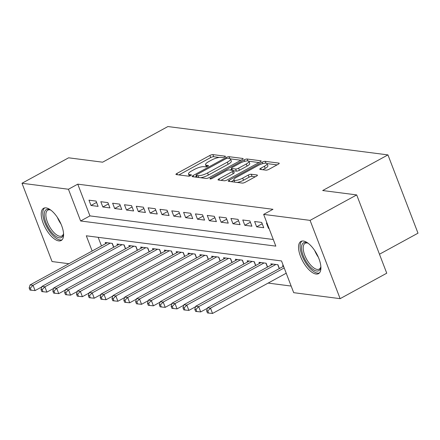 <?xml version="1.0" encoding="UTF-8"?>
<svg xmlns="http://www.w3.org/2000/svg" width="440" height="440" viewBox="0 0 440 440"><rect width="100%" height="100%" fill="white"/><g stroke="black" fill="none" stroke-linecap="round" stroke-linejoin="round"><path stroke-width="0.66" d="M224.736 156.992A1.617 0.435 -21 0 0 225.434 156.31A1.617 0.435 -21 0 0 225.203 156.189L212.867 154.6A2.31 0.621 -21 0 0 209.875 155.452L176.93 173.443A2.31 0.621 -21 0 0 175.934 174.416A2.31 0.621 -21 0 0 176.259 174.587L188.601 176.176A1.617 0.435 -21 0 0 190.691 175.582A1.617 0.435 -21 0 0 191.389 174.9A1.617 0.435 -21 0 0 191.163 174.779L189.563 174.576A7.392 1.986 -21 0 1 188.524 174.026A7.392 1.986 -21 0 1 191.703 170.896L194.453 169.4A7.392 1.986 -21 0 1 204.023 166.678L205.623 166.887A1.617 0.435 -21 0 0 207.713 166.287A1.617 0.435 -21 0 0 208.412 165.605A1.617 0.435 -21 0 0 208.181 165.484L206.586 165.281A7.392 1.986 -21 0 1 205.546 164.731A7.392 1.986 -21 0 1 208.725 161.601L211.475 160.105A7.392 1.986 -21 0 1 221.045 157.382L222.64 157.591A1.617 0.435 -21 0 0 224.736 156.992M316.063 274.038A18.354 7.887 61.4 0 1 301.56 258.846A18.354 7.887 61.4 0 1 300.933 241.428A18.354 7.887 61.4 0 1 303.391 241.032A18.354 7.887 61.4 0 1 317.895 256.228A18.354 7.887 61.4 0 1 318.522 273.647A18.354 7.887 61.4 0 1 316.063 274.038M58.74 240.889A18.354 7.887 61.4 0 1 44.237 225.698A18.354 7.887 61.4 0 1 43.61 208.28A18.354 7.887 61.4 0 1 46.068 207.884A18.354 7.887 61.4 0 1 60.572 223.075A18.354 7.887 61.4 0 1 61.199 240.493A18.354 7.887 61.4 0 1 58.74 240.889M265.98 170.154A2.31 0.621 -21 0 0 268.972 169.301L278.218 164.252A2.31 0.621 -21 0 0 279.213 163.279A2.31 0.621 -21 0 0 278.883 163.108L265.183 161.343A2.31 0.621 -21 0 0 262.19 162.19L229.246 180.18A2.31 0.621 -21 0 0 228.25 181.159A2.31 0.621 -21 0 0 228.575 181.33L242.281 183.095A2.31 0.621 -21 0 0 245.273 182.243L256.438 176.149A2.31 0.621 -21 0 0 257.428 175.17A2.31 0.621 -21 0 0 257.103 174.999L251.24 174.246A2.31 0.621 -21 0 0 248.248 175.093L242.71 178.118A6.177 1.661 -21 0 1 233.838 179.933A6.177 1.661 -21 0 1 236.5 177.315L258.187 165.473A6.177 1.661 -21 0 1 267.064 163.658A6.177 1.661 -21 0 1 264.402 166.271L260.788 168.245A2.31 0.621 -21 0 0 259.793 169.224A2.31 0.621 -21 0 0 260.117 169.395L265.98 170.154M68.91 263.72L52.052 261.547L22 183.26L68.618 157.806L102.63 162.19L167.899 126.55L387.948 154.902L322.685 190.537L356.697 194.92L310.079 220.374L340.131 298.661L293.695 292.677L281.512 260.942L86.306 235.791L92.153 251.026M22 183.26L68.437 189.244L80.619 220.979L275.831 246.131L263.648 214.396L310.079 220.374M263.648 214.396L272.971 209.303L77.759 184.156L68.437 189.244M242.099 159.599A2.31 0.621 -21 0 0 243.095 158.626A2.31 0.621 -21 0 0 242.77 158.455L229.064 156.69A2.31 0.621 -21 0 0 226.078 157.537L193.127 175.527A2.31 0.621 -21 0 0 192.132 176.506A2.31 0.621 -21 0 0 192.462 176.677L206.162 178.442A2.31 0.621 -21 0 0 209.154 177.59L242.099 159.599M247.126 159.016L260.827 160.781A2.31 0.621 -21 0 1 261.151 160.952A2.31 0.621 -21 0 1 260.161 161.926L227.211 179.916A2.31 0.621 -21 0 1 224.219 180.769L218.356 180.015A2.31 0.621 -21 0 1 218.031 179.839A2.31 0.621 -21 0 1 219.027 178.865L232.386 171.567A2.31 0.621 -21 0 0 233.382 170.588A2.31 0.621 -21 0 0 233.057 170.418L229.163 169.917A2.31 0.621 -21 0 0 226.177 170.77L212.262 178.365A1.617 0.435 -21 0 1 209.941 178.838A1.617 0.435 -21 0 1 210.639 178.156L244.134 159.863A2.31 0.621 -21 0 1 247.126 159.016L247.852 160.903M96.069 201.091L88.974 200.178L91.003 205.469L98.098 206.382L96.069 201.091M107.899 202.62L100.804 201.702L102.834 206.993L109.934 207.906L107.899 202.62M119.73 204.144L112.635 203.225L114.664 208.516L121.764 209.429L119.73 204.144M131.566 205.667L124.465 204.754L126.495 210.04L133.595 210.958L131.566 205.667M143.396 207.191L136.296 206.278L138.325 211.563L145.426 212.482L143.396 207.191M155.227 208.714L148.126 207.801L150.156 213.092L157.256 214.005L155.227 208.714M167.057 210.238L159.957 209.325L161.986 214.615L169.087 215.529L167.057 210.238M178.888 211.761L171.787 210.848L173.816 216.139L180.917 217.052L178.888 211.761M190.718 213.285L183.618 212.372L185.647 217.663L192.748 218.576L190.718 213.285M202.549 214.814L195.448 213.895L197.478 219.186L204.578 220.099L202.549 214.814M214.379 216.337L207.279 215.419L209.314 220.71L216.409 221.623L214.379 216.337M226.21 217.861L219.109 216.948L221.144 222.233L228.239 223.152L226.21 217.861M238.04 219.384L230.94 218.471L232.975 223.757L240.07 224.675L238.04 219.384M249.871 220.907L242.776 219.995L244.805 225.286L251.9 226.198L249.871 220.907M261.701 222.431L254.606 221.518L256.636 226.809L263.731 227.722L261.701 222.431M77.759 184.156L89.942 215.892L273.29 239.509M266.992 223.113L266.437 223.042L268.466 228.333L269.022 228.404M268.131 283.091L291.154 286.055M98.17 237.32L101.475 245.933M105.661 243.65L105.215 242.495L112.316 243.408L113.773 247.203M117.491 245.174L117.046 244.019L124.146 244.931L125.604 248.727M129.322 246.697L128.876 245.542L135.977 246.455L137.434 250.25M141.152 248.221L140.707 247.066L147.807 247.979L149.264 251.779M152.982 249.744L152.537 248.589L159.638 249.508L161.095 253.303M164.813 251.268L164.368 250.113L171.468 251.031L172.926 254.826M176.644 252.797L176.198 251.642L183.299 252.555L184.756 256.35M188.474 254.32L188.029 253.165L195.129 254.078L196.587 257.873M200.305 255.844L199.865 254.689L206.96 255.602L208.417 259.397M212.135 257.367L211.695 256.212L218.79 257.125L220.248 260.92M223.966 258.891L223.526 257.736L230.621 258.649L232.078 262.444M235.796 260.414L235.356 259.259L242.451 260.178L243.909 263.973M247.627 261.938L247.187 260.783L254.282 261.701L255.739 265.496M259.457 263.466L259.017 262.306L266.118 263.225L267.57 267.02M271.293 264.99L270.848 263.835L277.948 264.748L279.4 268.543M283.124 266.514L282.678 265.359L283.234 265.43M379.467 254.227L418 233.184L387.948 154.902M356.697 194.92L386.749 273.202L340.131 298.661M89.942 215.892L80.619 220.979M91.003 205.469L96.58 202.422M102.834 206.993L108.411 203.946M114.664 208.516L120.241 205.469M126.495 210.04L132.072 206.993M138.325 211.563L143.902 208.522M150.156 213.092L155.732 210.045M161.986 214.615L167.563 211.569M173.816 216.139L179.399 213.092M185.647 217.663L191.23 214.615M197.478 219.186L203.06 216.139M209.314 220.71L214.891 217.663M221.144 222.233L226.721 219.186M232.975 223.757L238.552 220.715M244.805 225.286L250.382 222.239M256.636 226.809L262.213 223.762M268.466 228.333L268.906 228.091M219.252 157.432L213.681 156.717A2.31 0.621 -21 0 0 210.689 157.564L178.893 174.928M196.438 176.281L195.09 177.018M240.95 160.232L230.428 158.873M227.782 158.252A1.617 0.435 -21 0 0 225.687 158.846L196.768 174.636A1.617 0.435 -21 0 0 196.07 175.323A1.617 0.435 -21 0 0 196.301 175.439L197.984 175.659A7.392 1.986 -21 0 0 207.559 172.937L227.326 162.146A7.392 1.986 -21 0 0 230.511 159.016A7.392 1.986 -21 0 0 229.466 158.466L227.782 158.252M200.59 177.722A7.392 1.986 -21 0 0 208.368 175.054L207.559 172.937M230.511 159.016L231.319 161.134A7.392 1.986 -21 0 1 228.135 164.263L208.368 175.054M248.831 161.244L259.006 162.558M220.985 180.351L233.2 173.685A2.31 0.621 -21 0 0 234.196 172.706L233.382 170.588M230.17 170.049L231.726 169.197M246.252 163.999A6.177 1.661 -21 0 0 248.914 161.381A6.177 1.661 -21 0 0 240.037 163.196L232.397 167.371A2.31 0.621 -21 0 0 231.402 168.344A2.31 0.621 -21 0 0 231.726 168.52L235.62 169.021A2.31 0.621 -21 0 0 238.612 168.168L246.252 163.999L247.066 166.111A6.177 1.661 -21 0 0 249.728 163.499L248.914 161.381M247.066 166.111L239.421 170.286A2.31 0.621 -21 0 1 236.429 171.132L233.442 170.748M267.064 163.658L267.872 165.776A6.177 1.661 -21 0 1 265.216 168.388L262.746 169.736M233.838 179.933L234.652 182.045A6.177 1.661 -21 0 0 234.685 182.116M237.193 182.441A6.177 1.661 -21 0 0 243.524 180.235L242.71 178.118M255.288 176.776L252.054 176.358A2.31 0.621 -21 0 0 249.062 177.21L243.524 180.235M233.931 180.18L231.209 181.671M277.068 164.885L267.031 163.587M107.283 242.759L30.085 284.916L33.044 285.296L35.074 290.587L41.767 286.93M30.344 288.09L29.161 287.942L29.97 290.054L31.152 290.208L30.344 288.09L33.044 285.296L110.242 243.144M29.161 287.942L30.085 284.916M35.074 290.587L31.152 290.208M63.547 233.431A15.884 6.826 61.4 0 1 63.443 234.273A15.884 6.826 61.4 0 1 59.378 237.853A15.884 6.826 61.4 0 1 45.909 222.541A15.884 6.826 61.4 0 1 48.417 209.292A15.884 6.826 61.4 0 1 50.056 209.754A15.884 6.826 61.4 0 1 50.82 210.122M50.683 210.051A14.707 6.32 -118.6 0 0 49.753 209.836A14.707 6.32 -118.6 0 0 47.784 210.155A14.707 6.32 -118.6 0 0 48.285 224.114A14.707 6.32 -118.6 0 0 59.906 236.286A14.707 6.32 -118.6 0 0 61.875 235.966A14.707 6.32 -118.6 0 0 63.536 233.585M44.644 207.911A18.238 7.838 -118.6 0 0 46.085 225.517A18.238 7.838 -118.6 0 0 60.192 239.971A18.238 7.838 -118.6 0 0 62.068 239.822M320.87 266.579A15.884 6.826 61.4 0 1 320.766 267.427A15.884 6.826 61.4 0 1 307.043 262.971A15.884 6.826 61.4 0 1 301.532 247.583A15.884 6.826 61.4 0 1 307.373 242.907A15.884 6.826 61.4 0 1 308.143 243.276M308.006 243.199A14.707 6.32 -118.6 0 0 305.102 243.304A14.707 6.32 -118.6 0 0 308.286 261.998A14.707 6.32 -118.6 0 0 319.198 269.121A14.707 6.32 -118.6 0 0 320.854 266.734M301.966 241.06A18.238 7.838 -118.6 0 0 306.427 263.896A18.238 7.838 -118.6 0 0 319.391 272.971M119.119 244.282L41.916 286.44L44.875 286.82L46.904 292.111L53.598 288.453M42.174 289.619L40.992 289.465L41.8 291.577L42.983 291.731L42.174 289.619L44.875 286.82L122.073 244.668M40.992 289.465L41.916 286.44M46.904 292.111L42.983 291.731M130.95 245.812L53.746 287.964L56.705 288.343L58.735 293.634L65.428 289.982M54.005 291.143L52.822 290.989L53.631 293.106L54.819 293.255L54.005 291.143L56.705 288.343L133.903 246.191M52.822 290.989L53.746 287.964M58.735 293.634L54.819 293.255M142.78 247.335L65.582 289.487L68.535 289.867L70.565 295.158L77.259 291.506M65.835 292.666L64.653 292.512L65.467 294.63L66.649 294.778L65.835 292.666L68.535 289.867L145.734 247.715M64.653 292.512L65.582 289.487M70.565 295.158L66.649 294.778M154.611 248.859L77.413 291.011L80.366 291.39L82.401 296.681L89.089 293.029M77.666 294.19L76.483 294.036L77.297 296.153L78.48 296.307L77.666 294.19L80.366 291.39L157.564 249.238M76.483 294.036L77.413 291.011M82.401 296.681L78.48 296.307M166.441 250.382L89.243 292.534L92.197 292.919L94.232 298.205L100.92 294.553M89.496 295.713L88.314 295.559L89.128 297.677L90.31 297.831L89.496 295.713L92.197 292.919L169.4 250.762M88.314 295.559L89.243 292.534M94.232 298.205L90.31 297.831M178.272 251.906L101.074 294.058L104.027 294.443L106.062 299.728L112.75 296.076M101.326 297.236L100.144 297.083L100.958 299.2L102.141 299.354L101.326 297.236L104.027 294.443L181.231 252.285M100.144 297.083L101.074 294.058M106.062 299.728L102.141 299.354M190.102 253.429L112.904 295.587L115.863 295.966L117.893 301.257L124.581 297.6M113.157 298.76L111.975 298.611L112.788 300.724L113.971 300.877L113.157 298.76L115.863 295.966L193.061 253.814M111.975 298.611L112.904 295.587M117.893 301.257L113.971 300.877M201.933 254.953L124.735 297.11L127.694 297.49L129.723 302.781L136.411 299.123M124.988 300.284L123.805 300.135L124.619 302.247L125.802 302.401L124.988 300.284L127.694 297.49L204.892 255.338M123.805 300.135L124.735 297.11M129.723 302.781L125.802 302.401M213.763 256.476L136.565 298.634L139.524 299.013L141.554 304.304L148.247 300.647M136.818 301.812L135.636 301.659L136.45 303.77L137.632 303.925L136.818 301.812L139.524 299.013L216.722 256.861M135.636 301.659L136.565 298.634M141.554 304.304L137.632 303.925M225.594 258.005L148.396 300.157L151.355 300.536L153.384 305.827L160.078 302.175M148.649 303.336L147.466 303.182L148.28 305.3L149.463 305.448L148.649 303.336L151.355 300.536L228.553 258.385M147.466 303.182L148.396 300.157M153.384 305.827L149.463 305.448M237.424 259.529L160.226 301.68L163.185 302.06L165.215 307.351L171.908 303.699M160.485 304.86L159.297 304.706L160.111 306.823L161.293 306.972L160.485 304.86L163.185 302.06L240.383 259.908M159.297 304.706L160.226 301.68M165.215 307.351L161.293 306.972M249.255 261.052L172.056 303.204L175.016 303.584L177.045 308.875L183.739 305.223M172.315 306.383L171.127 306.229L171.941 308.347L173.124 308.5L172.315 306.383L175.016 303.584L252.214 261.432M171.127 306.229L172.056 303.204M177.045 308.875L173.124 308.5M261.085 262.576L183.887 304.728L186.846 305.113L188.876 310.398L195.569 306.746M184.146 307.907L182.963 307.752L183.772 309.87L184.954 310.024L184.146 307.907L186.846 305.113L264.044 262.955M182.963 307.752L183.887 304.728M188.876 310.398L184.954 310.024M272.916 264.099L195.718 306.251L198.677 306.636L200.706 311.922L207.399 308.27M195.976 309.43L194.794 309.276L195.602 311.394L196.785 311.548L195.976 309.43L198.677 306.636L275.875 264.478M194.794 309.276L195.718 306.251M200.706 311.922L196.785 311.548M283.558 266.272L207.548 307.78L210.507 308.159L212.537 313.451L286.226 273.213M207.806 310.954L206.624 310.805L207.433 312.917L208.615 313.071L207.806 310.954L210.507 308.159L284.196 267.922M206.624 310.805L207.548 307.78M212.537 313.451L208.615 313.071M225.346 156.552L225.203 156.189M191.301 175.142L191.163 174.779M208.323 165.847L208.181 165.484M207.086 166.579L206.586 165.281M190.064 175.874L189.563 174.576M177.43 174.74L176.93 173.443M210.689 157.564L209.875 155.452M213.681 156.717L212.867 154.6M193.628 176.825L193.127 175.527M226.446 158.505L226.078 157.537M229.774 158.521L229.064 156.69M242.968 158.972L242.77 158.455M196.999 177.26L196.301 175.439M198.682 177.48L197.984 175.659M228.135 164.263L227.326 162.146M261.024 161.298L260.827 160.781M219.527 180.163L219.027 178.865M233.2 173.685L232.386 171.567M210.914 178.882L210.639 178.156M244.701 161.343L244.134 159.863M232.424 170.335L231.726 168.52M236.429 171.132L235.62 169.021M239.421 170.286L238.612 168.168M261.283 169.548L260.788 168.245M265.216 168.388L264.402 166.271M249.062 177.21L248.248 175.093M252.054 176.358L251.24 174.246M257.301 175.516L257.103 174.999M229.746 181.478L229.246 180.18M262.752 163.647L262.19 162.19M265.887 163.174L265.183 161.343M279.087 163.625L278.883 163.108M113.636 247.28L112.139 243.386M60.979 223.982A14.707 6.32 61.4 0 1 57.382 217.388M318.302 257.131A14.707 6.32 61.4 0 1 317.999 256.696A14.707 6.32 61.4 0 1 314.705 250.542M125.466 248.804L123.97 244.91M137.297 250.327L135.8 246.433M149.127 251.851L147.637 247.957M160.958 253.374L159.467 249.486M172.788 254.898L171.298 251.009M184.619 256.421L183.128 252.532M196.449 257.95L194.959 254.056M208.28 259.474L206.789 255.58M220.115 260.997L218.62 257.103M231.946 262.521L230.45 258.627M243.777 264.044L242.281 260.15M255.607 265.568L254.111 261.679M267.438 267.091L265.942 263.203M279.268 268.615L277.772 264.726M206.344 166.81L205.546 164.731M189.321 176.105L188.524 174.026M196.806 177.238L196.07 175.323M232.155 170.302L231.402 168.344"/></g></svg>
